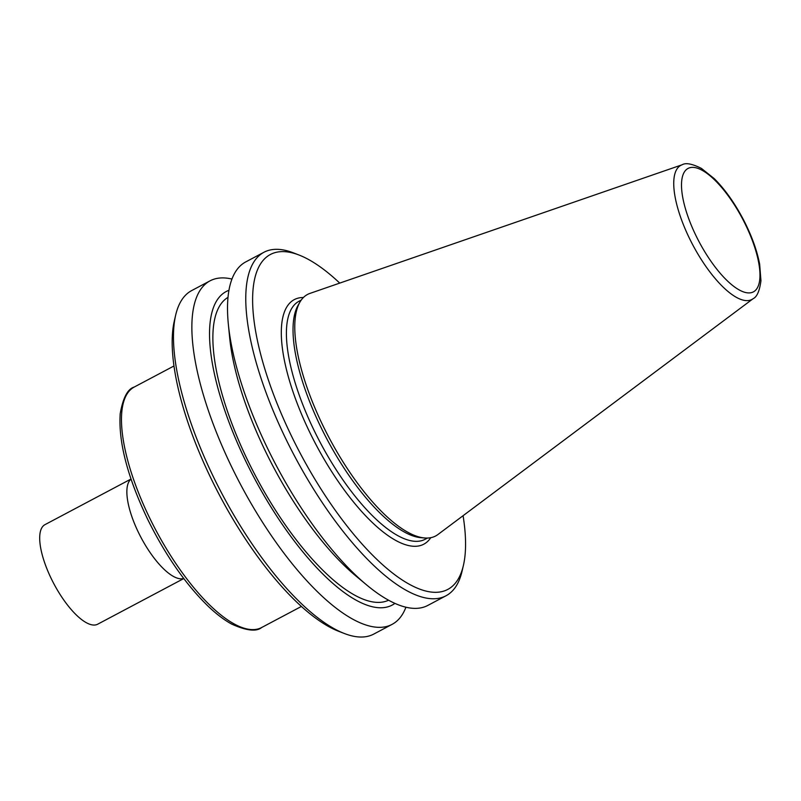 <?xml version="1.0" encoding="UTF-8"?>
<svg xmlns="http://www.w3.org/2000/svg" width="801" height="801" viewBox="0 0 801 801"><rect width="100%" height="100%" fill="white"/><g stroke="black" fill="none" stroke-linecap="round" stroke-linejoin="round"><path stroke-width="1.2" d="M131.004 479.028L44.956 524.655A56.33 19.815 62.1 0 0 51.514 579.153A56.33 19.815 62.1 0 0 97.732 624.179L183.779 578.552M682.172 164.756L309.987 293.386A136.701 48.1 62.1 0 0 299.864 302.207A136.701 48.1 62.1 0 0 323.474 426.703A136.701 48.1 62.1 0 0 424.88 537.992A136.701 48.1 62.1 0 0 437.867 534.567L753.17 298.663C757.005 296.861 759.598 290.883 760.95 280.74L759.658 264.22C756.885 249.802 751.248 234.523 742.737 218.353C734.116 202.222 724.605 188.976 714.222 178.613L701.456 168.43C692.214 163.794 685.786 162.573 682.172 164.756A75.895 26.703 62.1 0 0 689.661 238.778A75.895 26.703 62.1 0 0 753.17 298.663M299.864 302.207L298.042 305.381A134.698 47.389 62.1 0 0 321.311 428.054A134.698 47.389 62.1 0 0 421.236 537.711L424.88 537.992M339.744 283.103A189.497 66.673 62.1 0 0 298.923 254.988A189.497 66.673 62.1 0 0 292.335 437.797A189.497 66.673 62.1 0 0 463.439 565.266A189.497 66.673 62.1 0 0 463.078 515.704M298.923 254.988L293.316 252.826A194.393 68.395 62.1 0 0 263.93 252.275A194.393 68.395 62.1 0 0 286.558 440.36A194.393 68.395 62.1 0 0 446.047 595.754A194.393 68.395 62.1 0 0 462.087 571.123L463.439 565.266M263.93 252.275L245.737 261.917A194.393 68.395 62.1 0 0 228.335 324.165A194.393 68.395 62.1 0 0 268.365 450.002A194.393 68.395 62.1 0 0 366.578 584.88A194.393 68.395 62.1 0 0 427.864 605.406L446.047 595.754M228.335 324.165L229.707 338.032A177.391 62.418 62.1 0 0 266.232 452.875A177.391 62.418 62.1 0 0 355.864 575.959L366.578 584.88M228.005 297.341A171.434 60.315 62.1 0 0 248.841 462.708A171.434 60.315 62.1 0 0 388.595 600.209M228.936 290.312A177.391 62.418 62.1 0 0 246.748 463.208A177.391 62.418 62.1 0 0 394.933 603.373M231.94 279.068A194.393 68.395 62.1 0 0 210.012 280.861A194.393 68.395 62.1 0 0 232.65 468.945A194.393 68.395 62.1 0 0 392.14 624.339A194.393 68.395 62.1 0 0 405.927 607.198M210.012 280.861L191.669 290.583A194.393 68.395 62.1 0 0 175.639 315.224A194.393 68.395 62.1 0 0 214.308 478.668A194.393 68.395 62.1 0 0 344.41 633.521A194.393 68.395 62.1 0 0 373.797 634.072L392.14 624.339M175.639 315.224L174.288 321.081A189.497 66.673 62.1 0 0 211.975 480.41A189.497 66.673 62.1 0 0 338.803 631.348L344.41 633.521M696.129 235.965A69.837 24.571 62.1 0 0 759.518 281.281A69.837 24.571 62.1 0 0 706.492 173.046A69.837 24.571 62.1 0 0 696.129 235.965M301.246 300.055L298.983 301.256A134.698 47.389 62.1 0 0 314.663 431.579A134.698 47.389 62.1 0 0 425.171 539.263L427.444 538.052M303.409 297.511A138.373 48.681 62.1 0 0 310.327 433.501A138.373 48.681 62.1 0 0 430.758 537.691M261.667 627.513C256.42 631.869 246.458 630.737 231.779 624.139C224.43 620.144 216.751 614.357 208.741 606.788C186.192 585 165.957 556.084 148.015 520.039C127.569 477.366 118.298 441.922 120.2 413.706C123.014 397.797 127.669 388.926 134.178 387.073A136.07 47.88 62.1 0 0 150.027 518.738A136.07 47.88 62.1 0 0 261.667 627.513L301.436 606.427M131.044 479.138A56.33 19.815 62.1 0 0 138.683 532.925A56.33 19.815 62.1 0 0 183.699 578.462M134.178 387.073L173.947 365.997"/></g></svg>
